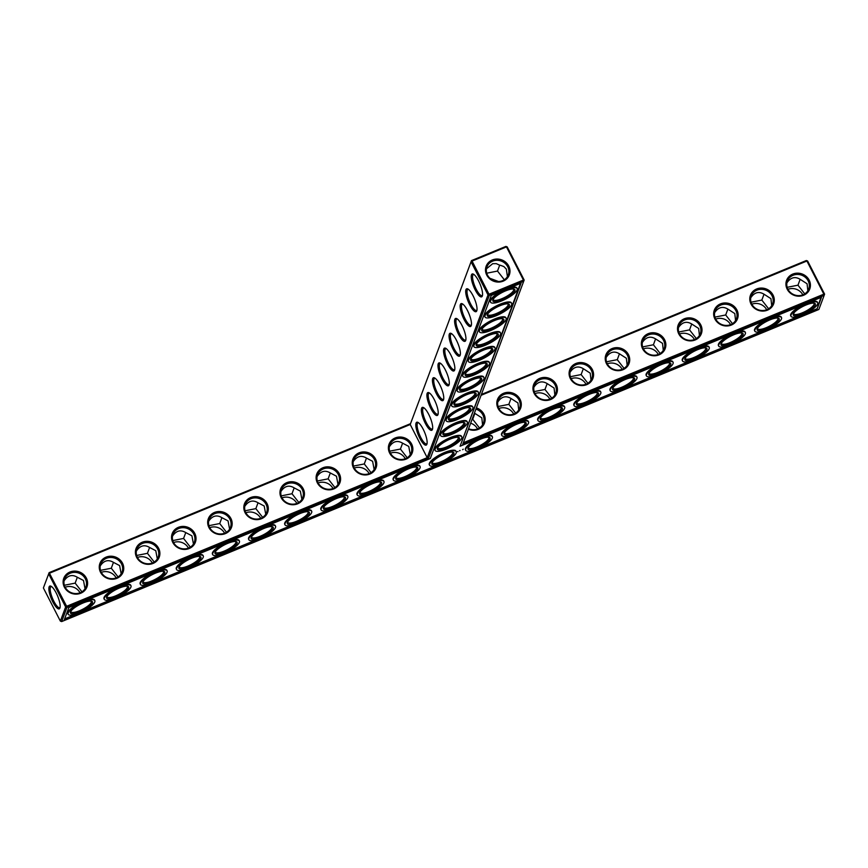 <?xml version="1.0" encoding="UTF-8"?>
<svg xmlns="http://www.w3.org/2000/svg" width="868" height="868" viewBox="0 0 868 868"><rect width="100%" height="100%" fill="white"/><g stroke="black" fill="none" stroke-linecap="round" stroke-linejoin="round"><path stroke-width="1.3" d="M43.4 587.962L49.118 572.652L48.673 573.846L65.642 606.992L66.641 606.287L49.118 572.652L410.521 423.682L410.217 424.517L427.186 457.675L488.022 294.936L471.064 261.789L471.498 260.595L505.903 246.414L507.194 246.892L524.163 280.038L462.752 444.318L824.155 295.348L818.882 309.464L61.661 621.586L60.369 621.108L43.4 587.962L48.673 573.846L49.682 573.13L410.217 424.517L471.064 261.789L472.062 261.073L489.02 294.23L488.022 294.936L489.313 295.413L523.729 281.232L523.426 280.038L489.02 294.23L489.313 295.413L428.347 458.499L427.186 457.675L66.641 606.287L66.934 607.47L428.347 458.499M423.161 429.172A12.369 3.418 67.6 0 1 426.893 444.253A12.369 3.418 67.6 0 1 418.311 434.987A12.369 3.418 67.6 0 1 417.866 422.358A12.369 3.418 67.6 0 1 423.161 429.172M428.705 414.351A12.369 3.418 67.6 0 1 432.438 429.432A12.369 3.418 67.6 0 1 423.855 420.155A12.369 3.418 67.6 0 1 423.41 407.526A12.369 3.418 67.6 0 1 428.705 414.351M434.239 399.519A12.369 3.418 67.6 0 1 437.982 414.6A12.369 3.418 67.6 0 1 429.4 405.334A12.369 3.418 67.6 0 1 428.955 392.705A12.369 3.418 67.6 0 1 434.239 399.519M439.783 384.698A12.369 3.418 67.6 0 1 443.526 399.779A12.369 3.418 67.6 0 1 434.944 390.502A12.369 3.418 67.6 0 1 434.499 377.873A12.369 3.418 67.6 0 1 439.783 384.698M445.327 369.866A12.369 3.418 67.6 0 1 449.071 384.947A12.369 3.418 67.6 0 1 440.488 375.681A12.369 3.418 67.6 0 1 440.043 363.052A12.369 3.418 67.6 0 1 445.327 369.866M450.872 355.045A12.369 3.418 67.6 0 1 454.604 370.126A12.369 3.418 67.6 0 1 446.033 360.849A12.369 3.418 67.6 0 1 445.588 348.231A12.369 3.418 67.6 0 1 450.872 355.045M456.416 340.213A12.369 3.418 67.6 0 1 460.149 355.294A12.369 3.418 67.6 0 1 451.566 346.028A12.369 3.418 67.6 0 1 451.121 333.399A12.369 3.418 67.6 0 1 456.416 340.213M461.96 325.391A12.369 3.418 67.6 0 1 465.693 340.473A12.369 3.418 67.6 0 1 457.111 331.196A12.369 3.418 67.6 0 1 456.666 318.578A12.369 3.418 67.6 0 1 461.96 325.391M467.505 310.56A12.369 3.418 67.6 0 1 471.237 325.641A12.369 3.418 67.6 0 1 462.655 316.375A12.369 3.418 67.6 0 1 462.21 303.746A12.369 3.418 67.6 0 1 467.505 310.56M473.049 295.738A12.369 3.418 67.6 0 1 476.782 310.82A12.369 3.418 67.6 0 1 468.199 301.543A12.369 3.418 67.6 0 1 467.754 288.925A12.369 3.418 67.6 0 1 473.049 295.738M478.583 280.917A12.369 3.418 67.6 0 1 482.326 295.999A12.369 3.418 67.6 0 1 473.744 286.722A12.369 3.418 67.6 0 1 473.299 274.093A12.369 3.418 67.6 0 1 478.583 280.917M64.373 587.148A12.369 11.393 20.5 0 0 85.552 589.524A12.369 11.393 20.5 0 0 76.167 571.187A12.369 11.393 20.5 0 0 64.373 587.148M100.514 572.251A12.369 11.393 20.5 0 0 121.694 574.627A12.369 11.393 20.5 0 0 112.308 556.29A12.369 11.393 20.5 0 0 100.514 572.251M136.656 557.354A12.369 11.393 20.5 0 0 157.835 559.73A12.369 11.393 20.5 0 0 148.45 541.393A12.369 11.393 20.5 0 0 136.656 557.354M172.797 542.457A12.369 11.393 20.5 0 0 193.965 544.833A12.369 11.393 20.5 0 0 184.591 526.496A12.369 11.393 20.5 0 0 172.797 542.457M208.938 527.56A12.369 11.393 20.5 0 0 230.107 529.936A12.369 11.393 20.5 0 0 220.732 511.599A12.369 11.393 20.5 0 0 208.938 527.56M245.08 512.663A12.369 11.393 20.5 0 0 266.248 515.039A12.369 11.393 20.5 0 0 256.874 496.702A12.369 11.393 20.5 0 0 245.08 512.663M281.221 497.765A12.369 11.393 20.5 0 0 302.389 500.142A12.369 11.393 20.5 0 0 293.015 481.805A12.369 11.393 20.5 0 0 281.221 497.765M317.363 482.868A12.369 11.393 20.5 0 0 338.531 485.245A12.369 11.393 20.5 0 0 329.146 466.908A12.369 11.393 20.5 0 0 317.363 482.868M353.504 467.971A12.369 11.393 20.5 0 0 374.672 470.347A12.369 11.393 20.5 0 0 365.287 452.011A12.369 11.393 20.5 0 0 353.504 467.971M389.645 453.074A12.369 11.393 20.5 0 0 410.814 455.45A12.369 11.393 20.5 0 0 401.428 437.114A12.369 11.393 20.5 0 0 389.645 453.074M410.521 423.682L471.498 260.595L472.062 261.073L506.467 246.892L523.426 280.038L524.163 280.038M427.067 443.548A11.393 3.146 67.6 0 1 426.676 443.852A11.393 3.146 67.6 0 1 419.428 434.521A11.393 3.146 67.6 0 1 417.996 422.792A11.393 3.146 67.6 0 1 418.484 422.738M432.611 428.727A11.393 3.146 67.6 0 1 432.221 429.031A11.393 3.146 67.6 0 1 424.973 419.7A11.393 3.146 67.6 0 1 423.541 407.971A11.393 3.146 67.6 0 1 424.029 407.906M438.156 413.895A11.393 3.146 67.6 0 1 437.765 414.199A11.393 3.146 67.6 0 1 430.517 404.868A11.393 3.146 67.6 0 1 429.085 393.139A11.393 3.146 67.6 0 1 429.573 393.085M443.7 399.074A11.393 3.146 67.6 0 1 443.309 399.378A11.393 3.146 67.6 0 1 436.061 390.047A11.393 3.146 67.6 0 1 434.629 378.318A11.393 3.146 67.6 0 1 435.118 378.253M449.244 384.242A11.393 3.146 67.6 0 1 448.854 384.546A11.393 3.146 67.6 0 1 441.606 375.215A11.393 3.146 67.6 0 1 440.174 363.486A11.393 3.146 67.6 0 1 440.662 363.432M454.789 369.421A11.393 3.146 67.6 0 1 454.398 369.725A11.393 3.146 67.6 0 1 447.15 360.394A11.393 3.146 67.6 0 1 445.718 348.665A11.393 3.146 67.6 0 1 446.206 348.6M460.322 354.589A11.393 3.146 67.6 0 1 459.942 354.893A11.393 3.146 67.6 0 1 452.684 345.562A11.393 3.146 67.6 0 1 451.262 333.833A11.393 3.146 67.6 0 1 451.751 333.779M465.866 339.768A11.393 3.146 67.6 0 1 465.476 340.072A11.393 3.146 67.6 0 1 458.228 330.741A11.393 3.146 67.6 0 1 456.796 319.012A11.393 3.146 67.6 0 1 457.284 318.947M471.411 324.947A11.393 3.146 67.6 0 1 471.02 325.24A11.393 3.146 67.6 0 1 463.772 315.909A11.393 3.146 67.6 0 1 462.34 304.18A11.393 3.146 67.6 0 1 462.828 304.125M476.955 310.115A11.393 3.146 67.6 0 1 476.565 310.418A11.393 3.146 67.6 0 1 469.317 301.087A11.393 3.146 67.6 0 1 467.885 289.359A11.393 3.146 67.6 0 1 468.373 289.294M482.499 295.294A11.393 3.146 67.6 0 1 482.109 295.587A11.393 3.146 67.6 0 1 474.861 286.266A11.393 3.146 67.6 0 1 473.429 274.538A11.393 3.146 67.6 0 1 473.917 274.472M65.111 587.148A11.393 10.492 20.5 0 0 75.939 593.582A11.393 10.492 20.5 0 0 85.899 586.963A11.393 10.492 20.5 0 0 78.901 573.14A11.393 10.492 20.5 0 0 64.558 578.989A11.393 10.492 20.5 0 0 65.111 587.148M101.252 572.251A11.393 10.492 20.5 0 0 112.08 578.685A11.393 10.492 20.5 0 0 122.041 572.066A11.393 10.492 20.5 0 0 115.043 558.243A11.393 10.492 20.5 0 0 100.699 564.091A11.393 10.492 20.5 0 0 101.252 572.251M137.394 557.354A11.393 10.492 20.5 0 0 148.222 563.788A11.393 10.492 20.5 0 0 158.182 557.169A11.393 10.492 20.5 0 0 151.184 543.346A11.393 10.492 20.5 0 0 136.84 549.194A11.393 10.492 20.5 0 0 137.394 557.354M173.535 542.457A11.393 10.492 20.5 0 0 184.363 548.891A11.393 10.492 20.5 0 0 194.323 542.272A11.393 10.492 20.5 0 0 187.325 528.449A11.393 10.492 20.5 0 0 172.982 534.297A11.393 10.492 20.5 0 0 173.535 542.457M209.676 527.56A11.393 10.492 20.5 0 0 220.505 533.994A11.393 10.492 20.5 0 0 230.465 527.375A11.393 10.492 20.5 0 0 223.467 513.552A11.393 10.492 20.5 0 0 209.123 519.4A11.393 10.492 20.5 0 0 209.676 527.56M245.818 512.663A11.393 10.492 20.5 0 0 256.646 519.097A11.393 10.492 20.5 0 0 266.606 512.478A11.393 10.492 20.5 0 0 259.608 498.655A11.393 10.492 20.5 0 0 245.264 504.492A11.393 10.492 20.5 0 0 245.818 512.663M281.959 497.765A11.393 10.492 20.5 0 0 292.787 504.189A11.393 10.492 20.5 0 0 302.748 497.581A11.393 10.492 20.5 0 0 295.749 483.758A11.393 10.492 20.5 0 0 281.406 489.595A11.393 10.492 20.5 0 0 281.959 497.765M318.1 482.868A11.393 10.492 20.5 0 0 328.929 489.292A11.393 10.492 20.5 0 0 338.889 482.684A11.393 10.492 20.5 0 0 331.891 468.861A11.393 10.492 20.5 0 0 317.547 474.698A11.393 10.492 20.5 0 0 318.1 482.868M354.242 467.961A11.393 10.492 20.5 0 0 365.07 474.395A11.393 10.492 20.5 0 0 375.019 467.787A11.393 10.492 20.5 0 0 368.032 453.964A11.393 10.492 20.5 0 0 353.688 459.801A11.393 10.492 20.5 0 0 354.242 467.961M390.383 453.063A11.393 10.492 20.5 0 0 401.211 459.498A11.393 10.492 20.5 0 0 411.161 452.89A11.393 10.492 20.5 0 0 404.173 439.067A11.393 10.492 20.5 0 0 389.83 444.904A11.393 10.492 20.5 0 0 390.383 453.063M481.393 394.473L806.339 260.53L807.631 261.008L824.6 294.154L824.155 295.348L823.862 294.154L824.6 294.154M60.369 621.108L65.642 606.992L66.934 607.47L61.661 621.586M816.929 309.464L64.33 619.687L68.897 607.47L430.3 458.499L491.277 295.413L521.06 283.142L460.083 446.228L821.497 297.247L816.929 309.464L820.911 297.496M492.33 259.966A12.369 11.393 -159.5 0 1 509.972 271.934A12.369 11.393 -159.5 0 1 490.941 279.778A12.369 11.393 -159.5 0 1 492.33 259.966M59.925 608.034A12.336 3.407 -112.4 0 0 59.925 608.023A12.336 3.407 -112.4 0 0 57.668 596.175A12.336 3.407 -112.4 0 0 50.93 586.182A12.336 3.407 -112.4 0 0 51.364 598.757A12.336 3.407 -112.4 0 0 59.925 608.034M85.031 588.721L83.491 580.486L77.339 577.274C72.174 574.149 67.747 575.343 64.069 580.866M121.173 573.824L119.621 565.589L113.48 562.377C108.316 559.252 103.889 560.446 100.211 565.969M157.314 558.927L155.763 550.692L149.621 547.48C144.457 544.355 140.03 545.549 136.352 551.071M193.456 544.03L191.904 535.795L185.763 532.583L183.582 538.431L190.363 547.133M172.493 536.174C176.171 530.652 180.598 529.458 185.763 532.583M229.597 529.133L228.045 520.898L221.904 517.675L219.723 523.534L226.505 532.236M208.635 521.277C212.313 515.755 216.74 514.55 221.904 517.675M265.738 514.236L264.187 506.001L258.046 502.778C252.881 499.653 248.454 500.858 244.776 506.38M301.88 499.339L300.328 491.104L294.187 487.881C289.022 484.756 284.596 485.961 280.917 491.483M338.01 484.442L336.469 476.206L330.328 472.984C325.164 469.859 320.737 471.064 317.059 476.586M374.151 469.545L372.611 461.309L366.47 458.087L364.278 463.946L371.07 472.648M353.2 461.689C356.878 456.167 361.305 454.962 366.47 458.087M410.293 454.648L408.752 446.412L402.611 443.19L400.419 449.049L407.211 457.751M389.331 446.792C393.02 441.269 397.446 440.065 402.611 443.19M481.078 395.309L806.904 261.008L806.339 260.53M507.194 246.892L505.903 246.414M463.328 442.767L823.862 294.154L806.904 261.008L807.631 261.008M520.474 283.38L460.083 446.228M64.623 618.895L76.471 614.012M82.568 611.495L112.612 599.115M118.71 596.598L148.754 584.218M154.851 581.701L184.895 569.321M190.993 566.804L221.025 554.424M227.123 551.907L257.167 539.527M263.264 537.01L293.308 524.63M299.406 522.113L329.449 509.733M335.547 507.216L365.591 494.836M371.688 492.319L401.732 479.939M407.83 477.422L437.873 465.042M443.971 462.525L474.015 450.145M480.113 447.628L510.156 435.248M516.254 432.731L546.298 420.351M552.395 417.834L582.439 405.454M588.537 402.936L618.58 390.557M624.678 388.039L654.722 375.649M660.819 373.142L690.863 360.752M696.961 358.245L727.004 345.855M733.102 343.348L763.146 330.958M769.243 328.451L799.287 316.06M805.385 313.554L816.636 308.91M492.623 261.159A11.393 10.492 -159.5 0 1 505.067 263.34A11.393 10.492 -159.5 0 1 508.279 274.906A11.393 10.492 -159.5 0 1 493.935 280.744A11.393 10.492 -159.5 0 1 486.948 266.921A11.393 10.492 -159.5 0 1 492.623 261.159M457.848 437.266A11.393 3.125 -27.1 0 1 458.163 437.624A11.393 3.125 -27.1 0 1 449.45 445.588A11.393 3.125 -27.1 0 1 437.884 447.996A11.393 3.125 -27.1 0 1 437.787 447.53M463.393 422.445A11.393 3.125 -27.1 0 1 463.707 422.792A11.393 3.125 -27.1 0 1 454.995 430.756A11.393 3.125 -27.1 0 1 443.429 433.165A11.393 3.125 -27.1 0 1 443.331 432.709M468.937 407.613A11.393 3.125 -27.1 0 1 469.252 407.971A11.393 3.125 -27.1 0 1 460.528 415.935A11.393 3.125 -27.1 0 1 448.973 418.343A11.393 3.125 -27.1 0 1 448.875 417.877M474.471 392.792A11.393 3.125 -27.1 0 1 474.796 393.139A11.393 3.125 -27.1 0 1 466.073 401.103A11.393 3.125 -27.1 0 1 454.517 403.522A11.393 3.125 -27.1 0 1 454.42 403.056M480.015 377.96A11.393 3.125 -27.1 0 1 480.34 378.318A11.393 3.125 -27.1 0 1 471.617 386.282A11.393 3.125 -27.1 0 1 460.062 388.69A11.393 3.125 -27.1 0 1 459.964 388.224M485.559 363.139A11.393 3.125 -27.1 0 1 485.874 363.486A11.393 3.125 -27.1 0 1 477.161 371.45A11.393 3.125 -27.1 0 1 465.606 373.869A11.393 3.125 -27.1 0 1 465.498 373.403M491.104 348.307A11.393 3.125 -27.1 0 1 491.418 348.665A11.393 3.125 -27.1 0 1 482.706 356.629A11.393 3.125 -27.1 0 1 471.14 359.037A11.393 3.125 -27.1 0 1 471.042 358.571M496.648 333.486A11.393 3.125 -27.1 0 1 496.963 333.833A11.393 3.125 -27.1 0 1 488.25 341.808A11.393 3.125 -27.1 0 1 476.684 344.216A11.393 3.125 -27.1 0 1 476.586 343.75M502.192 318.664A11.393 3.125 -27.1 0 1 502.507 319.012A11.393 3.125 -27.1 0 1 493.794 326.976A11.393 3.125 -27.1 0 1 482.228 329.384A11.393 3.125 -27.1 0 1 482.131 328.929M489.997 278.335L498.514 281.514M486.742 273.203L497.505 271.066L499.686 265.185L500.348 265.272L503.841 266.552L506.348 269.113L507.411 276.653M504.319 279.767L497.505 271.066M507.737 303.833A11.393 3.125 -27.1 0 1 508.051 304.18A11.393 3.125 -27.1 0 1 499.339 312.154A11.393 3.125 -27.1 0 1 487.773 314.563A11.393 3.125 -27.1 0 1 487.675 314.097M493.87 280.722L494.142 280.006M499.697 265.196L496.268 263.633L492.688 263.688L486.449 268.809M513.281 289.011A11.393 3.125 -27.1 0 1 513.596 289.359A11.393 3.125 -27.1 0 1 504.872 297.323A11.393 3.125 -27.1 0 1 493.317 299.731A11.393 3.125 -27.1 0 1 493.219 299.276M51.548 586.562A11.36 3.136 -112.4 0 0 51.06 586.616A11.36 3.136 -112.4 0 0 52.481 598.312A11.36 3.136 -112.4 0 0 59.718 607.622A11.36 3.136 -112.4 0 0 60.098 607.318M90.89 601.068A11.393 3.125 -27.1 0 1 91.216 601.415A11.393 3.125 -27.1 0 1 82.493 609.379A11.393 3.125 -27.1 0 1 70.937 611.799A11.393 3.125 -27.1 0 1 70.84 611.332M77.317 577.253L75.158 583.122L81.95 591.824M64.362 585.26L75.158 583.122M127.032 586.171A11.393 3.125 -27.1 0 1 127.357 586.518A11.393 3.125 -27.1 0 1 118.634 594.482A11.393 3.125 -27.1 0 1 107.079 596.902A11.393 3.125 -27.1 0 1 106.981 596.435M113.458 562.355L111.299 568.225L118.091 576.927M100.504 570.363L111.299 568.225M163.173 571.274A11.393 3.125 -27.1 0 1 163.499 571.621A11.393 3.125 -27.1 0 1 154.775 579.585A11.393 3.125 -27.1 0 1 143.22 581.994A11.393 3.125 -27.1 0 1 143.122 581.538M149.6 547.458L147.441 553.328L154.222 562.03M136.645 555.466L147.441 553.328M199.314 556.377A11.393 3.125 -27.1 0 1 199.64 556.724A11.393 3.125 -27.1 0 1 190.917 564.688A11.393 3.125 -27.1 0 1 179.361 567.097A11.393 3.125 -27.1 0 1 179.264 566.641M172.786 540.569L183.582 538.431M235.456 541.48A11.393 3.125 -27.1 0 1 235.781 541.827A11.393 3.125 -27.1 0 1 227.058 549.791A11.393 3.125 -27.1 0 1 215.503 552.2A11.393 3.125 -27.1 0 1 215.405 551.744M208.928 525.672L219.723 523.534M271.597 526.583A11.393 3.125 -27.1 0 1 271.912 526.93A11.393 3.125 -27.1 0 1 263.199 534.894A11.393 3.125 -27.1 0 1 251.644 537.303A11.393 3.125 -27.1 0 1 251.536 536.847M258.024 502.767L255.854 508.637L262.646 517.339M245.069 510.775L255.854 508.637M307.739 511.686A11.393 3.125 -27.1 0 1 308.053 512.033A11.393 3.125 -27.1 0 1 299.341 519.997A11.393 3.125 -27.1 0 1 287.785 522.406A11.393 3.125 -27.1 0 1 287.677 521.95M294.165 487.87L291.995 493.74L298.787 502.442M281.199 495.878L291.995 493.74M343.88 496.789A11.393 3.125 -27.1 0 1 344.195 497.136A11.393 3.125 -27.1 0 1 335.482 505.1A11.393 3.125 -27.1 0 1 323.916 507.509A11.393 3.125 -27.1 0 1 323.818 507.053M330.307 472.973L328.137 478.843L334.929 487.545M317.341 480.981L328.137 478.843M380.021 481.892A11.393 3.125 -27.1 0 1 380.336 482.239A11.393 3.125 -27.1 0 1 371.623 490.203A11.393 3.125 -27.1 0 1 360.057 492.612A11.393 3.125 -27.1 0 1 359.96 492.156M353.482 466.083L364.278 463.946M416.163 466.995A11.393 3.125 -27.1 0 1 416.477 467.342A11.393 3.125 -27.1 0 1 407.765 475.306A11.393 3.125 -27.1 0 1 396.199 477.715A11.393 3.125 -27.1 0 1 396.101 477.259M389.624 451.186L400.419 449.049M476.369 407.895A12.369 11.393 -159.5 0 1 483.899 414.22A12.369 11.393 -159.5 0 1 481.914 427.002A12.369 11.393 -159.5 0 1 468.405 429.204M520.04 399.323A12.369 11.393 -159.5 0 1 508.247 415.284A12.369 11.393 -159.5 0 1 498.872 396.947A12.369 11.393 -159.5 0 1 520.04 399.323M556.182 384.426A12.369 11.393 -159.5 0 1 544.388 400.387A12.369 11.393 -159.5 0 1 535.014 382.05A12.369 11.393 -159.5 0 1 556.182 384.426M592.323 369.529A12.369 11.393 -159.5 0 1 580.529 385.49A12.369 11.393 -159.5 0 1 571.155 367.153A12.369 11.393 -159.5 0 1 592.323 369.529M628.465 354.632A12.369 11.393 -159.5 0 1 616.671 370.593A12.369 11.393 -159.5 0 1 607.296 352.256A12.369 11.393 -159.5 0 1 628.465 354.632M664.606 339.735A12.369 11.393 -159.5 0 1 652.812 355.696A12.369 11.393 -159.5 0 1 643.427 337.359A12.369 11.393 -159.5 0 1 664.606 339.735M700.747 324.838A12.369 11.393 -159.5 0 1 688.953 340.798A12.369 11.393 -159.5 0 1 679.568 322.462A12.369 11.393 -159.5 0 1 700.747 324.838M736.889 309.941A12.369 11.393 -159.5 0 1 725.095 325.901A12.369 11.393 -159.5 0 1 715.709 307.565A12.369 11.393 -159.5 0 1 736.889 309.941M773.03 295.044A12.369 11.393 -159.5 0 1 761.236 311.004A12.369 11.393 -159.5 0 1 751.851 292.668A12.369 11.393 -159.5 0 1 773.03 295.044M809.171 280.147A12.369 11.393 -159.5 0 1 797.377 296.107A12.369 11.393 -159.5 0 1 787.992 277.771A12.369 11.393 -159.5 0 1 809.171 280.147M786.885 282.914C790.564 277.402 794.99 276.198 800.166 279.322L807.077 283.771L807.848 290.769M800.133 279.312L797.974 285.181L804.766 293.883M787.178 287.319L797.974 285.181M750.744 297.822C754.422 292.299 758.849 291.095 764.024 294.219L761.833 300.078L768.625 308.78M751.037 302.216L761.833 300.078M714.603 312.719C718.281 307.196 722.708 305.992 727.883 309.116L725.691 314.976L732.484 323.677M714.896 317.113L725.691 314.976M678.461 327.616C682.139 322.093 686.566 320.889 691.742 324.014L698.653 328.462L699.424 335.46M691.709 324.003L689.55 329.873L696.342 338.574M678.754 332.01L689.55 329.873M642.32 342.513C645.998 336.99 650.425 335.786 655.6 338.911L662.512 343.359L663.282 350.357M655.579 338.9L653.409 344.77L660.201 353.471M642.613 346.907L653.409 344.77M606.179 357.41C609.868 351.887 614.284 350.683 619.459 353.808L626.37 358.256L627.141 365.254M619.437 353.797L617.267 359.667L624.059 368.368M606.472 361.804L617.267 359.667M570.037 372.307C573.726 366.784 578.142 365.58 583.318 368.705L581.126 374.564L587.918 383.265M570.33 376.701L581.126 374.564M533.896 387.204C537.585 381.681 542.001 380.477 547.176 383.602L544.985 389.461L551.777 398.162M534.189 391.598L544.985 389.461M497.755 402.101C501.444 396.578 505.87 395.374 511.035 398.499L517.946 402.947L518.717 409.956M511.013 398.488L508.843 404.358L515.635 413.059M498.048 406.495L508.843 404.358M474.427 413.081L481.805 417.844L482.575 424.853M474.872 413.385L472.702 419.255L479.494 427.957M472.138 419.211L472.702 419.255M790.998 316.321A14.973 4.101 152.9 0 0 802.282 314.954A14.973 4.101 152.9 0 0 817.645 302.682A14.973 4.101 152.9 0 0 802.455 305.851A14.973 4.101 152.9 0 0 790.998 316.321L790.705 315.757A14.973 4.101 -27.1 0 1 802.965 304.885M809.063 302.379A14.973 4.101 -27.1 0 1 817.363 302.118L817.645 302.682M754.856 331.218A14.973 4.101 152.9 0 0 766.14 329.851A14.973 4.101 152.9 0 0 781.504 317.579A14.973 4.101 152.9 0 0 766.314 320.748A14.973 4.101 152.9 0 0 754.856 331.218L754.563 330.654A14.973 4.101 -27.1 0 1 766.835 319.782M772.932 317.276A14.973 4.101 -27.1 0 1 781.222 317.015L781.504 317.579M718.715 346.115A14.973 4.101 152.9 0 0 729.999 344.748A14.973 4.101 152.9 0 0 745.362 332.477A14.973 4.101 152.9 0 0 730.172 335.645A14.973 4.101 152.9 0 0 718.715 346.115L718.422 345.551A14.973 4.101 -27.1 0 1 730.693 334.679M736.791 332.173A14.973 4.101 -27.1 0 1 745.08 331.912L745.362 332.477M682.573 361.012A14.973 4.101 152.9 0 0 693.857 359.645A14.973 4.101 152.9 0 0 709.221 347.374A14.973 4.101 152.9 0 0 694.031 350.542A14.973 4.101 152.9 0 0 682.573 361.012L682.291 360.448A14.973 4.101 -27.1 0 1 694.552 349.576M700.65 347.07A14.973 4.101 -27.1 0 1 708.939 346.809L709.221 347.374M646.432 375.909A14.973 4.101 152.9 0 0 657.716 374.542A14.973 4.101 152.9 0 0 673.08 362.271A14.973 4.101 152.9 0 0 657.89 365.439A14.973 4.101 152.9 0 0 646.432 375.909L646.15 375.345A14.973 4.101 -27.1 0 1 658.411 364.473M664.508 361.967A14.973 4.101 -27.1 0 1 672.798 361.706L673.08 362.271M610.291 390.806A14.973 4.101 152.9 0 0 621.575 389.439A14.973 4.101 152.9 0 0 636.938 377.168A14.973 4.101 152.9 0 0 621.748 380.336A14.973 4.101 152.9 0 0 610.291 390.806L610.009 390.242A14.973 4.101 -27.1 0 1 622.269 379.37M628.367 376.864A14.973 4.101 -27.1 0 1 636.656 376.603L636.938 377.168M574.149 405.703A14.973 4.101 152.9 0 0 585.433 404.336A14.973 4.101 152.9 0 0 600.797 392.065A14.973 4.101 152.9 0 0 585.607 395.233A14.973 4.101 152.9 0 0 574.149 405.703L573.867 405.139A14.973 4.101 -27.1 0 1 586.128 394.267M592.226 391.761A14.973 4.101 -27.1 0 1 600.515 391.501L600.797 392.065M538.008 420.6A14.973 4.101 152.9 0 0 549.292 419.233A14.973 4.101 152.9 0 0 564.656 406.962A14.973 4.101 152.9 0 0 549.466 410.13A14.973 4.101 152.9 0 0 538.008 420.6L537.726 420.036A14.973 4.101 -27.1 0 1 549.986 409.164M556.084 406.658A14.973 4.101 -27.1 0 1 564.374 406.398L564.656 406.962M501.867 435.497A14.973 4.101 152.9 0 0 513.151 434.13A14.973 4.101 152.9 0 0 528.514 421.859A14.973 4.101 152.9 0 0 513.324 425.027A14.973 4.101 152.9 0 0 501.867 435.497L501.585 434.933A14.973 4.101 -27.1 0 1 513.845 424.061M519.943 421.555A14.973 4.101 -27.1 0 1 528.232 421.295L528.514 421.859M465.725 450.394A14.973 4.101 152.9 0 0 477.009 449.027A14.973 4.101 152.9 0 0 492.373 436.756A14.973 4.101 152.9 0 0 477.183 439.924A14.973 4.101 152.9 0 0 465.725 450.394L465.443 449.83A14.973 4.101 -27.1 0 1 477.704 438.958M483.801 436.452A14.973 4.101 -27.1 0 1 492.091 436.192L492.373 436.756M463.219 449.19L462.622 449.7L463.219 449.19M459.508 450.752L460.083 450.492L459.498 450.731M457.295 391.153L457.013 390.6A14.973 4.101 -27.1 0 1 468.47 380.13A14.973 4.101 -27.1 0 1 483.66 376.962L483.953 377.526A14.973 4.101 152.9 0 0 468.753 380.694A14.973 4.101 152.9 0 0 457.295 391.153A14.973 4.101 152.9 0 0 468.59 389.797A14.973 4.101 152.9 0 0 483.953 377.526M462.839 376.332L462.557 375.779A14.973 4.101 -27.1 0 1 474.015 365.309A14.973 4.101 -27.1 0 1 489.205 362.14L489.498 362.694A14.973 4.101 152.9 0 0 474.297 365.862A14.973 4.101 152.9 0 0 462.839 376.332A14.973 4.101 152.9 0 0 474.123 374.965A14.973 4.101 152.9 0 0 489.498 362.694M468.384 361.511L468.102 360.947A14.973 4.101 -27.1 0 1 479.559 350.477A14.973 4.101 -27.1 0 1 494.749 347.309L495.031 347.873A14.973 4.101 152.9 0 0 479.841 351.041A14.973 4.101 152.9 0 0 468.384 361.511A14.973 4.101 152.9 0 0 479.668 360.144A14.973 4.101 152.9 0 0 495.031 347.873M473.928 346.679L473.646 346.126A14.973 4.101 -27.1 0 1 485.103 335.656A14.973 4.101 -27.1 0 1 500.293 332.487L500.576 333.041A14.973 4.101 152.9 0 0 485.386 336.209A14.973 4.101 152.9 0 0 473.928 346.679A14.973 4.101 152.9 0 0 485.212 345.312A14.973 4.101 152.9 0 0 500.576 333.041M479.472 331.858L479.19 331.294A14.973 4.101 -27.1 0 1 490.648 320.824A14.973 4.101 -27.1 0 1 505.838 317.655L506.12 318.22A14.973 4.101 152.9 0 0 490.93 321.388A14.973 4.101 152.9 0 0 479.472 331.858A14.973 4.101 152.9 0 0 490.756 330.491A14.973 4.101 152.9 0 0 506.12 318.22M485.017 317.026L484.735 316.473A14.973 4.101 -27.1 0 1 496.192 306.003A14.973 4.101 -27.1 0 1 511.382 302.834L511.664 303.388A14.973 4.101 152.9 0 0 496.474 306.556A14.973 4.101 152.9 0 0 485.017 317.026A14.973 4.101 152.9 0 0 496.301 315.67A14.973 4.101 152.9 0 0 511.664 303.388M490.561 302.205A14.973 4.101 152.9 0 0 501.845 300.838A14.973 4.101 152.9 0 0 517.209 288.567A14.973 4.101 152.9 0 0 502.019 291.735A14.973 4.101 152.9 0 0 490.561 302.205L490.268 301.641A14.973 4.101 -27.1 0 1 502.539 290.769M508.637 288.263A14.973 4.101 -27.1 0 1 516.927 288.002L517.209 288.567M429.584 465.291L429.302 464.727A14.973 4.101 -27.1 0 1 440.76 454.257A14.973 4.101 -27.1 0 1 455.95 451.089L456.232 451.653A14.973 4.101 152.9 0 0 441.042 454.821A14.973 4.101 152.9 0 0 429.584 465.291A14.973 4.101 152.9 0 0 440.868 463.924A14.973 4.101 152.9 0 0 456.232 451.653M393.443 480.188A14.973 4.101 152.9 0 0 404.727 478.821A14.973 4.101 152.9 0 0 420.09 466.55A14.973 4.101 152.9 0 0 404.9 469.718A14.973 4.101 152.9 0 0 393.443 480.188L393.161 479.624A14.973 4.101 -27.1 0 1 405.421 468.753M411.519 466.246A14.973 4.101 -27.1 0 1 419.808 465.986L420.09 466.55M435.128 450.459L434.846 449.906A14.973 4.101 -27.1 0 1 446.304 439.436A14.973 4.101 -27.1 0 1 461.494 436.268L461.776 436.821A14.973 4.101 152.9 0 0 446.586 439.989A14.973 4.101 152.9 0 0 435.128 450.459A14.973 4.101 152.9 0 0 446.412 449.103A14.973 4.101 152.9 0 0 461.776 436.821M357.301 495.085A14.973 4.101 152.9 0 0 368.585 493.718A14.973 4.101 152.9 0 0 383.949 481.447A14.973 4.101 152.9 0 0 368.759 484.615A14.973 4.101 152.9 0 0 357.301 495.085L357.019 494.521A14.973 4.101 -27.1 0 1 369.28 483.65M375.377 481.143A14.973 4.101 -27.1 0 1 383.667 480.883L383.949 481.447M440.673 435.638L440.391 435.074A14.973 4.101 -27.1 0 1 451.848 424.615A14.973 4.101 -27.1 0 1 467.038 421.447L467.32 422A14.973 4.101 152.9 0 0 452.13 425.168A14.973 4.101 152.9 0 0 440.673 435.638A14.973 4.101 152.9 0 0 451.957 434.271A14.973 4.101 152.9 0 0 467.32 422M321.16 509.983A14.973 4.101 152.9 0 0 332.444 508.615A14.973 4.101 152.9 0 0 347.808 496.344A14.973 4.101 152.9 0 0 332.618 499.512A14.973 4.101 152.9 0 0 321.16 509.983L320.878 509.418A14.973 4.101 -27.1 0 1 333.138 498.547M339.236 496.04A14.973 4.101 -27.1 0 1 347.526 495.78L347.808 496.344M285.019 524.88A14.973 4.101 152.9 0 0 296.303 523.512A14.973 4.101 152.9 0 0 311.677 511.241A14.973 4.101 152.9 0 0 296.476 514.409A14.973 4.101 152.9 0 0 285.019 524.88L284.737 524.315A14.973 4.101 -27.1 0 1 296.997 513.444M303.095 510.937A14.973 4.101 -27.1 0 1 311.384 510.677L311.677 511.241M248.877 539.777A14.973 4.101 152.9 0 0 260.161 538.41A14.973 4.101 152.9 0 0 275.536 526.138A14.973 4.101 152.9 0 0 260.335 529.306A14.973 4.101 152.9 0 0 248.877 539.777L248.595 539.212A14.973 4.101 -27.1 0 1 260.856 528.341M266.953 525.834A14.973 4.101 -27.1 0 1 275.243 525.585L275.536 526.138M446.217 420.806L445.924 420.253A14.973 4.101 -27.1 0 1 457.382 409.783A14.973 4.101 -27.1 0 1 472.583 406.615L472.865 407.168A14.973 4.101 152.9 0 0 457.675 410.336A14.973 4.101 152.9 0 0 446.217 420.806A14.973 4.101 152.9 0 0 457.501 419.45A14.973 4.101 152.9 0 0 472.865 407.168M451.761 405.985L451.469 405.432A14.973 4.101 -27.1 0 1 462.926 394.962A14.973 4.101 -27.1 0 1 478.127 391.793L478.409 392.347A14.973 4.101 152.9 0 0 463.219 395.515A14.973 4.101 152.9 0 0 451.761 405.985A14.973 4.101 152.9 0 0 463.045 404.618A14.973 4.101 152.9 0 0 478.409 392.347M212.736 554.674A14.973 4.101 152.9 0 0 224.02 553.307A14.973 4.101 152.9 0 0 239.394 541.035A14.973 4.101 152.9 0 0 224.194 544.203A14.973 4.101 152.9 0 0 212.736 554.674L212.454 554.11A14.973 4.101 -27.1 0 1 224.714 543.238M230.812 540.731A14.973 4.101 -27.1 0 1 239.101 540.482L239.394 541.035M176.595 569.571A14.973 4.101 152.9 0 0 187.889 568.204A14.973 4.101 152.9 0 0 203.253 555.932A14.973 4.101 152.9 0 0 188.052 559.1A14.973 4.101 152.9 0 0 176.595 569.571L176.312 569.007A14.973 4.101 -27.1 0 1 188.573 558.135M194.671 555.629A14.973 4.101 -27.1 0 1 202.96 555.379L203.253 555.932M140.453 584.468A14.973 4.101 152.9 0 0 151.748 583.101A14.973 4.101 152.9 0 0 167.112 570.829A14.973 4.101 152.9 0 0 151.911 573.998A14.973 4.101 152.9 0 0 140.453 584.468L140.171 583.904A14.973 4.101 -27.1 0 1 152.432 573.032M158.529 570.526A14.973 4.101 -27.1 0 1 166.819 570.276L167.112 570.829M104.323 599.365A14.973 4.101 152.9 0 0 115.607 597.998A14.973 4.101 152.9 0 0 130.97 585.726A14.973 4.101 152.9 0 0 115.769 588.895A14.973 4.101 152.9 0 0 104.323 599.365L104.03 598.801A14.973 4.101 -27.1 0 1 116.29 587.929M122.388 585.423A14.973 4.101 -27.1 0 1 130.677 585.173L130.97 585.726M68.181 614.262A14.973 4.101 152.9 0 0 79.465 612.895A14.973 4.101 152.9 0 0 94.829 600.623A14.973 4.101 152.9 0 0 79.628 603.792A14.973 4.101 152.9 0 0 68.181 614.262L67.888 613.698A14.973 4.101 -27.1 0 1 80.149 602.826M86.247 600.32A14.973 4.101 -27.1 0 1 94.547 600.07L94.829 600.623M437.461 448.17A12.369 3.385 -27.1 0 1 446.922 440.618A12.369 3.385 -27.1 0 1 458.564 437.385A12.369 3.385 -27.1 0 1 449.993 446.662A12.369 3.385 -27.1 0 1 437.461 448.181A12.369 3.385 -27.1 0 1 437.461 448.17M452.304 452.098A11.393 3.125 -27.1 0 1 452.619 452.445A11.393 3.125 -27.1 0 1 443.906 460.409A11.393 3.125 -27.1 0 1 432.34 462.818A11.393 3.125 -27.1 0 1 432.242 462.362M443.005 433.349A12.369 3.385 -27.1 0 1 452.467 425.797A12.369 3.385 -27.1 0 1 464.109 422.564A12.369 3.385 -27.1 0 1 455.537 431.83A12.369 3.385 -27.1 0 1 443.005 433.36A12.369 3.385 -27.1 0 1 443.005 433.349M448.55 418.517A12.369 3.385 -27.1 0 1 458.011 410.965A12.369 3.385 -27.1 0 1 469.653 407.732A12.369 3.385 -27.1 0 1 461.082 417.009A12.369 3.385 -27.1 0 1 448.55 418.528A12.369 3.385 -27.1 0 1 448.55 418.517M454.094 403.696A12.369 3.385 -27.1 0 1 463.555 396.144A12.369 3.385 -27.1 0 1 475.197 392.911A12.369 3.385 -27.1 0 1 466.626 402.177A12.369 3.385 -27.1 0 1 454.094 403.707A12.369 3.385 -27.1 0 1 454.094 403.696M459.639 388.864A12.369 3.385 -27.1 0 1 469.1 381.312A12.369 3.385 -27.1 0 1 480.742 378.079A12.369 3.385 -27.1 0 1 472.17 387.356A12.369 3.385 -27.1 0 1 459.639 388.875A12.369 3.385 -27.1 0 1 459.639 388.864M465.183 374.043A12.369 3.385 -27.1 0 1 474.644 366.491A12.369 3.385 -27.1 0 1 486.275 363.258A12.369 3.385 -27.1 0 1 477.715 372.524A12.369 3.385 -27.1 0 1 465.172 374.054A12.369 3.385 -27.1 0 1 465.183 374.043M470.727 359.211A12.369 3.385 -27.1 0 1 480.178 351.659A12.369 3.385 -27.1 0 1 491.82 348.426A12.369 3.385 -27.1 0 1 483.259 357.703A12.369 3.385 -27.1 0 1 470.716 359.233A12.369 3.385 -27.1 0 1 470.727 359.211M476.272 344.39A12.369 3.385 -27.1 0 1 485.722 336.838A12.369 3.385 -27.1 0 1 497.364 333.605A12.369 3.385 -27.1 0 1 488.792 342.882A12.369 3.385 -27.1 0 1 476.261 344.401A12.369 3.385 -27.1 0 1 476.272 344.39M481.805 329.569A12.369 3.385 -27.1 0 1 491.266 322.017A12.369 3.385 -27.1 0 1 502.908 318.773A12.369 3.385 -27.1 0 1 494.337 328.05A12.369 3.385 -27.1 0 1 481.805 329.58A12.369 3.385 -27.1 0 1 481.805 329.569M487.349 314.737A12.369 3.385 -27.1 0 1 496.811 307.185A12.369 3.385 -27.1 0 1 508.453 303.952A12.369 3.385 -27.1 0 1 499.881 313.229A12.369 3.385 -27.1 0 1 487.349 314.748A12.369 3.385 -27.1 0 1 487.349 314.737M492.894 299.916A12.369 3.385 -27.1 0 1 502.355 292.364A12.369 3.385 -27.1 0 1 513.997 289.12A12.369 3.385 -27.1 0 1 505.426 298.397A12.369 3.385 -27.1 0 1 492.894 299.927A12.369 3.385 -27.1 0 1 492.894 299.916M80.019 592.801A11.393 10.492 20.5 0 0 65.165 587.256M70.514 611.973A12.369 3.385 -27.1 0 1 79.975 604.421A12.369 3.385 -27.1 0 1 91.617 601.188A12.369 3.385 -27.1 0 1 83.046 610.454A12.369 3.385 -27.1 0 1 70.514 611.983A12.369 3.385 -27.1 0 1 70.514 611.973M116.16 577.904A11.393 10.492 20.5 0 0 101.306 572.359M106.655 597.075A12.369 3.385 -27.1 0 1 116.117 589.524A12.369 3.385 -27.1 0 1 127.759 586.291A12.369 3.385 -27.1 0 1 119.187 595.556A12.369 3.385 -27.1 0 1 106.655 597.086A12.369 3.385 -27.1 0 1 106.655 597.075M152.301 563.006A11.393 10.492 20.5 0 0 137.448 557.462M142.797 582.178A12.369 3.385 -27.1 0 1 152.258 574.627A12.369 3.385 -27.1 0 1 163.9 571.394A12.369 3.385 -27.1 0 1 155.329 580.659A12.369 3.385 -27.1 0 1 142.797 582.189A12.369 3.385 -27.1 0 1 142.797 582.178M188.443 548.109A11.393 10.492 20.5 0 0 173.589 542.565M178.938 567.281A12.369 3.385 -27.1 0 1 188.399 559.73A12.369 3.385 -27.1 0 1 200.041 556.496A12.369 3.385 -27.1 0 1 191.47 565.762A12.369 3.385 -27.1 0 1 178.938 567.292A12.369 3.385 -27.1 0 1 178.938 567.281M224.573 533.212A11.393 10.492 20.5 0 0 209.731 527.668M215.08 552.384A12.369 3.385 -27.1 0 1 224.541 544.833A12.369 3.385 -27.1 0 1 236.172 541.599A12.369 3.385 -27.1 0 1 227.611 550.865A12.369 3.385 -27.1 0 1 215.069 552.395A12.369 3.385 -27.1 0 1 215.08 552.384M260.715 518.315A11.393 10.492 20.5 0 0 245.872 512.771M251.221 537.487A12.369 3.385 -27.1 0 1 260.682 529.936A12.369 3.385 -27.1 0 1 272.313 526.692A12.369 3.385 -27.1 0 1 263.753 535.968A12.369 3.385 -27.1 0 1 251.21 537.498A12.369 3.385 -27.1 0 1 251.221 537.487M296.856 503.418A11.393 10.492 20.5 0 0 282.013 497.874M287.362 522.59A12.369 3.385 -27.1 0 1 296.813 515.039A12.369 3.385 -27.1 0 1 308.455 511.794A12.369 3.385 -27.1 0 1 299.894 521.071A12.369 3.385 -27.1 0 1 287.351 522.601A12.369 3.385 -27.1 0 1 287.362 522.59M332.997 488.521A11.393 10.492 20.5 0 0 318.155 482.977M323.504 507.693A12.369 3.385 -27.1 0 1 332.954 500.142A12.369 3.385 -27.1 0 1 344.596 496.897A12.369 3.385 -27.1 0 1 336.035 506.174A12.369 3.385 -27.1 0 1 323.493 507.704A12.369 3.385 -27.1 0 1 323.504 507.693M369.139 473.624A11.393 10.492 20.5 0 0 354.296 468.08M359.645 492.796A12.369 3.385 -27.1 0 1 369.095 485.245A12.369 3.385 -27.1 0 1 380.737 482A12.369 3.385 -27.1 0 1 372.177 491.277A12.369 3.385 -27.1 0 1 359.634 492.807A12.369 3.385 -27.1 0 1 359.645 492.796M405.28 458.727A11.393 10.492 20.5 0 0 390.437 453.183M395.786 477.899A12.369 3.385 -27.1 0 1 405.237 470.347A12.369 3.385 -27.1 0 1 416.879 467.103A12.369 3.385 -27.1 0 1 408.307 476.38A12.369 3.385 -27.1 0 1 395.775 477.91A12.369 3.385 -27.1 0 1 395.786 477.899M470.651 423.204A11.393 10.492 -159.5 0 1 477.563 428.933M498.861 408.492A11.393 10.492 -159.5 0 1 513.704 414.036M535.003 393.595A11.393 10.492 -159.5 0 1 549.845 399.139M571.144 378.698A11.393 10.492 -159.5 0 1 585.987 384.242M607.285 363.8A11.393 10.492 -159.5 0 1 622.128 369.345M643.427 348.903A11.393 10.492 -159.5 0 1 658.269 354.448M679.557 334.006A11.393 10.492 -159.5 0 1 694.411 339.551M715.699 319.109A11.393 10.492 -159.5 0 1 730.552 324.654M751.84 304.212A11.393 10.492 -159.5 0 1 766.694 309.757M787.981 289.315A11.393 10.492 -159.5 0 1 802.835 294.86M475.924 409.088A11.393 10.492 -159.5 0 1 482.901 414.937A11.393 10.492 -159.5 0 1 483.443 423.096A11.393 10.492 -159.5 0 1 468.579 428.727M519.042 400.039A11.393 10.492 -159.5 0 1 519.585 408.199A11.393 10.492 -159.5 0 1 505.241 414.036A11.393 10.492 -159.5 0 1 498.254 400.213A11.393 10.492 -159.5 0 1 508.203 393.605A11.393 10.492 -159.5 0 1 519.042 400.039M555.184 385.142A11.393 10.492 -159.5 0 1 555.726 393.302A11.393 10.492 -159.5 0 1 541.382 399.139A11.393 10.492 -159.5 0 1 534.395 385.316A11.393 10.492 -159.5 0 1 544.344 378.708A11.393 10.492 -159.5 0 1 555.184 385.142M591.325 370.245A11.393 10.492 -159.5 0 1 591.867 378.405A11.393 10.492 -159.5 0 1 577.524 384.242A11.393 10.492 -159.5 0 1 570.536 370.419A11.393 10.492 -159.5 0 1 580.486 363.811A11.393 10.492 -159.5 0 1 591.325 370.245M627.466 355.348A11.393 10.492 -159.5 0 1 628.009 363.508A11.393 10.492 -159.5 0 1 613.665 369.345A11.393 10.492 -159.5 0 1 606.678 355.522A11.393 10.492 -159.5 0 1 616.627 348.914A11.393 10.492 -159.5 0 1 627.466 355.348M663.608 340.451A11.393 10.492 -159.5 0 1 664.15 348.611A11.393 10.492 -159.5 0 1 649.806 354.448A11.393 10.492 -159.5 0 1 642.819 340.625A11.393 10.492 -159.5 0 1 652.769 334.017A11.393 10.492 -159.5 0 1 663.608 340.451M699.749 325.554A11.393 10.492 -159.5 0 1 700.292 333.713A11.393 10.492 -159.5 0 1 685.948 339.551A11.393 10.492 -159.5 0 1 678.96 325.728A11.393 10.492 -159.5 0 1 688.91 319.12A11.393 10.492 -159.5 0 1 699.749 325.554M735.88 310.657A11.393 10.492 -159.5 0 1 736.433 318.816A11.393 10.492 -159.5 0 1 722.089 324.654A11.393 10.492 -159.5 0 1 715.102 310.831A11.393 10.492 -159.5 0 1 725.051 304.223A11.393 10.492 -159.5 0 1 735.88 310.657M772.021 295.749A11.393 10.492 -159.5 0 1 772.574 303.919A11.393 10.492 -159.5 0 1 758.231 309.757A11.393 10.492 -159.5 0 1 751.243 295.934A11.393 10.492 -159.5 0 1 761.193 289.326A11.393 10.492 -159.5 0 1 772.021 295.749M808.162 280.852A11.393 10.492 -159.5 0 1 808.716 289.022A11.393 10.492 -159.5 0 1 794.372 294.86A11.393 10.492 -159.5 0 1 787.385 281.037A11.393 10.492 -159.5 0 1 797.334 274.429A11.393 10.492 -159.5 0 1 808.162 280.852M771.706 305.666L770.936 298.668L764.024 294.219M735.565 320.563L734.795 313.565L727.883 309.116M591 380.151L590.229 373.153L583.318 368.705M554.858 395.048L554.088 388.05L547.176 383.602M458.044 451.599L457.36 451.599M431.928 463.002A12.369 3.385 -27.1 0 1 441.378 455.45A12.369 3.385 -27.1 0 1 453.02 452.206A12.369 3.385 -27.1 0 1 444.449 461.483A12.369 3.385 -27.1 0 1 431.917 463.013A12.369 3.385 -27.1 0 1 431.928 463.002M813.707 303.127A11.393 3.125 -27.1 0 1 814.032 303.474A11.393 3.125 -27.1 0 1 805.309 311.438A11.393 3.125 -27.1 0 1 793.753 313.847A11.393 3.125 -27.1 0 1 793.656 313.391M777.576 318.024A11.393 3.125 -27.1 0 1 777.891 318.372A11.393 3.125 -27.1 0 1 769.167 326.335A11.393 3.125 -27.1 0 1 757.612 328.744A11.393 3.125 -27.1 0 1 757.514 328.288M741.435 332.921A11.393 3.125 -27.1 0 1 741.749 333.269A11.393 3.125 -27.1 0 1 733.026 341.233A11.393 3.125 -27.1 0 1 721.471 343.641A11.393 3.125 -27.1 0 1 721.373 343.185M705.293 347.818A11.393 3.125 -27.1 0 1 705.608 348.166A11.393 3.125 -27.1 0 1 696.885 356.13A11.393 3.125 -27.1 0 1 685.329 358.538A11.393 3.125 -27.1 0 1 685.232 358.083M669.152 362.716A11.393 3.125 -27.1 0 1 669.467 363.063A11.393 3.125 -27.1 0 1 660.754 371.027A11.393 3.125 -27.1 0 1 649.188 373.435A11.393 3.125 -27.1 0 1 649.09 372.98M633.011 377.613A11.393 3.125 -27.1 0 1 633.325 377.96A11.393 3.125 -27.1 0 1 624.613 385.924A11.393 3.125 -27.1 0 1 613.047 388.332A11.393 3.125 -27.1 0 1 612.949 387.877M596.869 392.51A11.393 3.125 -27.1 0 1 597.184 392.857A11.393 3.125 -27.1 0 1 588.471 400.821A11.393 3.125 -27.1 0 1 576.905 403.229A11.393 3.125 -27.1 0 1 576.808 402.774M560.728 407.407A11.393 3.125 -27.1 0 1 561.043 407.754A11.393 3.125 -27.1 0 1 552.33 415.718A11.393 3.125 -27.1 0 1 540.764 418.126A11.393 3.125 -27.1 0 1 540.666 417.671M524.587 422.304A11.393 3.125 -27.1 0 1 524.901 422.651A11.393 3.125 -27.1 0 1 516.189 430.615A11.393 3.125 -27.1 0 1 504.623 433.024A11.393 3.125 -27.1 0 1 504.525 432.568M488.445 437.201A11.393 3.125 -27.1 0 1 488.76 437.548A11.393 3.125 -27.1 0 1 480.047 445.512A11.393 3.125 -27.1 0 1 468.481 447.921A11.393 3.125 -27.1 0 1 468.384 447.465M793.33 314.032A12.369 3.385 -27.1 0 1 802.791 306.48A12.369 3.385 -27.1 0 1 814.434 303.236A12.369 3.385 -27.1 0 1 805.862 312.513A12.369 3.385 -27.1 0 1 793.33 314.042A12.369 3.385 -27.1 0 1 793.33 314.032M757.189 328.929A12.369 3.385 -27.1 0 1 766.65 321.377A12.369 3.385 -27.1 0 1 778.292 318.133A12.369 3.385 -27.1 0 1 769.721 327.41A12.369 3.385 -27.1 0 1 757.189 328.939A12.369 3.385 -27.1 0 1 757.189 328.929M721.048 343.826A12.369 3.385 -27.1 0 1 730.509 336.274A12.369 3.385 -27.1 0 1 742.151 333.03A12.369 3.385 -27.1 0 1 733.579 342.307A12.369 3.385 -27.1 0 1 721.048 343.836A12.369 3.385 -27.1 0 1 721.048 343.826M684.906 358.723A12.369 3.385 -27.1 0 1 694.367 351.171A12.369 3.385 -27.1 0 1 706.01 347.927A12.369 3.385 -27.1 0 1 697.438 357.204A12.369 3.385 -27.1 0 1 684.906 358.734A12.369 3.385 -27.1 0 1 684.906 358.723M648.765 373.62A12.369 3.385 -27.1 0 1 658.226 366.068A12.369 3.385 -27.1 0 1 669.868 362.824A12.369 3.385 -27.1 0 1 661.297 372.101A12.369 3.385 -27.1 0 1 648.765 373.631A12.369 3.385 -27.1 0 1 648.765 373.62M612.624 388.517A12.369 3.385 -27.1 0 1 622.085 380.965A12.369 3.385 -27.1 0 1 633.727 377.721A12.369 3.385 -27.1 0 1 625.155 386.998A12.369 3.385 -27.1 0 1 612.624 388.528A12.369 3.385 -27.1 0 1 612.624 388.517M576.482 403.414A12.369 3.385 -27.1 0 1 585.943 395.862A12.369 3.385 -27.1 0 1 597.585 392.618A12.369 3.385 -27.1 0 1 589.014 401.895A12.369 3.385 -27.1 0 1 576.482 403.425A12.369 3.385 -27.1 0 1 576.482 403.414M540.341 418.311A12.369 3.385 -27.1 0 1 549.802 410.759A12.369 3.385 -27.1 0 1 561.444 407.515A12.369 3.385 -27.1 0 1 552.873 416.792A12.369 3.385 -27.1 0 1 540.341 418.322A12.369 3.385 -27.1 0 1 540.341 418.311M504.21 433.208A12.369 3.385 -27.1 0 1 513.661 425.656A12.369 3.385 -27.1 0 1 525.303 422.412A12.369 3.385 -27.1 0 1 516.731 431.689A12.369 3.385 -27.1 0 1 504.199 433.219A12.369 3.385 -27.1 0 1 504.21 433.208M468.069 448.105A12.369 3.385 -27.1 0 1 477.519 440.553A12.369 3.385 -27.1 0 1 489.161 437.309A12.369 3.385 -27.1 0 1 480.59 446.586A12.369 3.385 -27.1 0 1 468.058 448.116A12.369 3.385 -27.1 0 1 468.069 448.105"/></g></svg>
